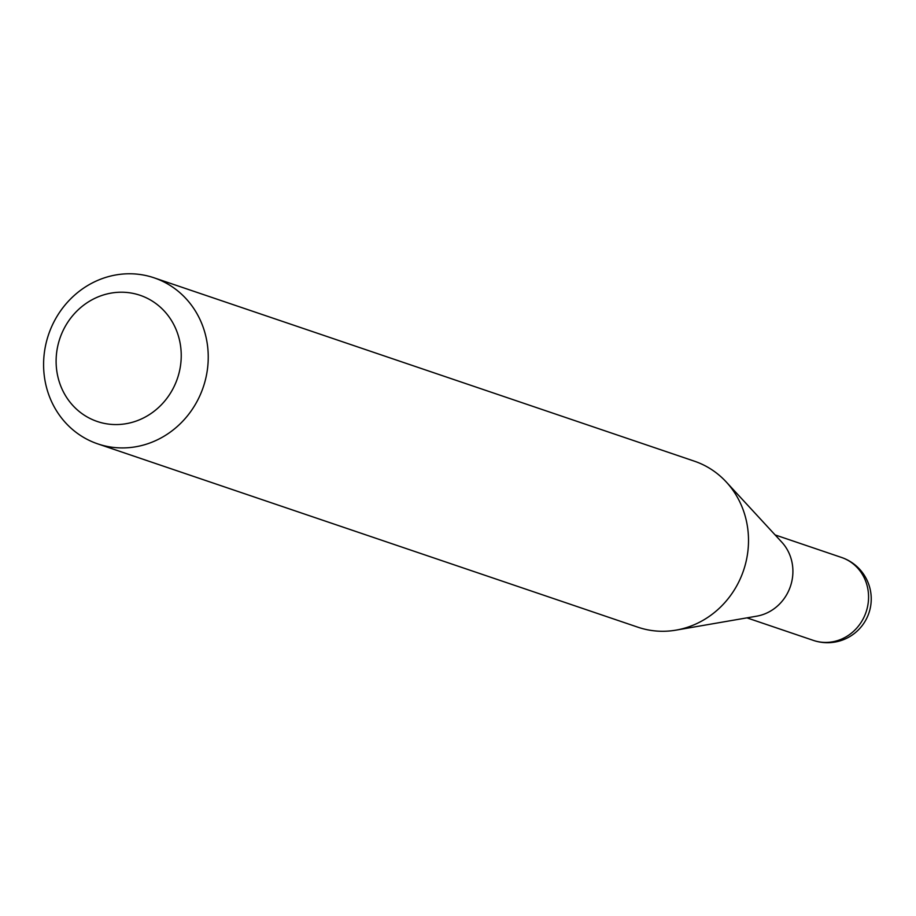 <?xml version="1.0" encoding="UTF-8"?>
<svg xmlns="http://www.w3.org/2000/svg" width="916" height="916" viewBox="0 0 916 916"><rect width="100%" height="100%" fill="white"/><g stroke="black" fill="none" stroke-linecap="round" stroke-linejoin="round"><path stroke-width="1.37" d="M154.094 277.823L694.362 461.172A87.673 81.684 108.7 0 1 726.296 482.022L781.817 542.192A43.796 40.808 108.7 0 1 791.802 581.442A43.796 40.808 108.7 0 1 756.708 616.17L676.031 630.128A87.673 81.684 108.7 0 1 638.005 627.231L97.737 443.871A87.673 81.684 108.7 0 1 45.8 344.462A87.673 81.684 108.7 0 1 154.094 277.823A87.673 81.684 108.7 0 1 206.031 377.232A87.673 81.684 108.7 0 1 97.737 443.871M726.296 482.022A87.673 81.684 108.7 0 1 746.3 560.592A87.673 81.684 108.7 0 1 676.031 630.128M179.559 370.843A66.639 62.082 -71.3 0 0 133.083 293.395A66.639 62.082 -71.3 0 0 57.788 345.939A66.639 62.082 -71.3 0 0 104.264 423.387A66.639 62.082 -71.3 0 0 179.559 370.843M867.463 607.113A43.796 40.808 -71.3 0 0 841.518 557.455A43.796 43.796 0 0 1 870.2 608.407A43.796 43.796 0 0 1 813.374 640.399A43.796 40.808 -71.3 0 0 817.977 641.647A43.796 40.808 -71.3 0 0 867.463 607.113M775.096 534.921L841.518 557.455M746.952 617.865L813.374 640.399"/></g></svg>

